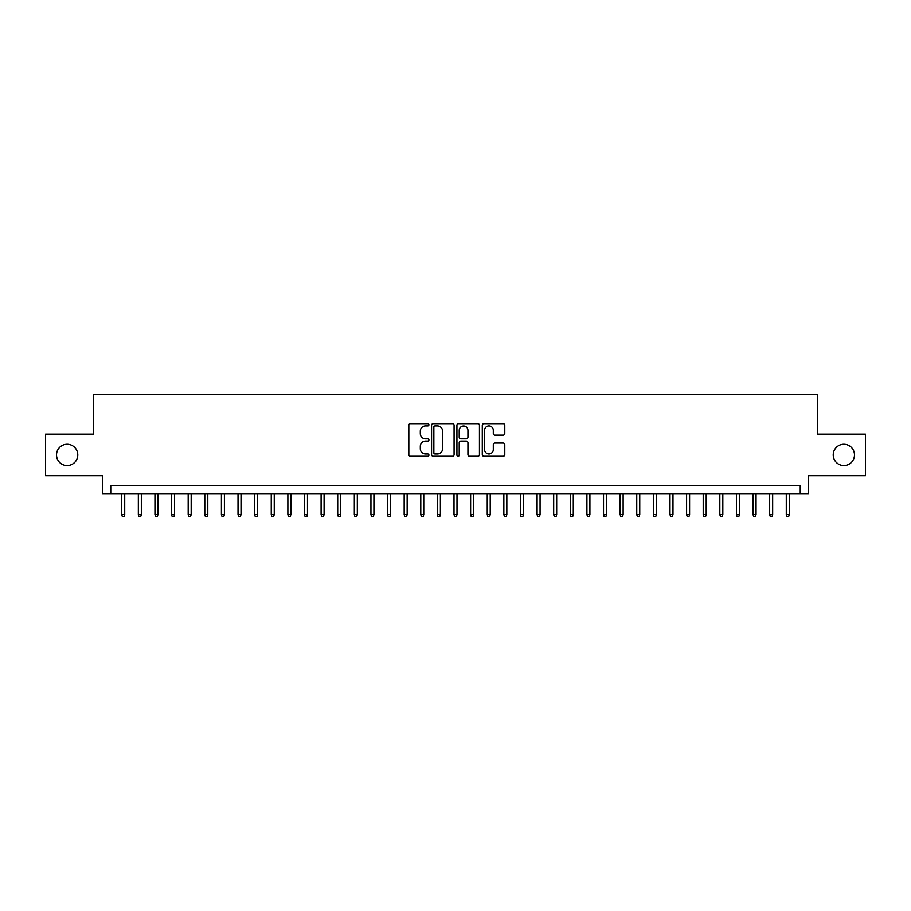 <?xml version="1.0" encoding="UTF-8"?>
<svg xmlns="http://www.w3.org/2000/svg" width="911" height="911" viewBox="0 0 911 911"><rect width="100%" height="100%" fill="white"/><g stroke="black" fill="none" stroke-linecap="round" stroke-linejoin="round"><path stroke-width="1.37" d="M428.922 424.799A1.139 1.139 0 0 0 427.771 423.661L410.451 423.661A1.628 1.628 0 0 0 408.823 425.289L408.823 454.646A1.628 1.628 0 0 0 410.451 456.274L427.771 456.274A1.139 1.139 0 0 0 428.922 455.136A1.139 1.139 0 0 0 427.771 453.985L425.539 453.985A5.215 5.215 0 0 1 420.313 448.77L420.313 446.322A5.215 5.215 0 0 1 425.539 441.106L427.771 441.106A1.139 1.139 0 0 0 428.922 439.967A1.139 1.139 0 0 0 427.771 438.829L425.539 438.829A5.215 5.215 0 0 1 420.313 433.602L420.313 431.165A5.215 5.215 0 0 1 425.539 425.938L427.771 425.938A1.139 1.139 0 0 0 428.922 424.799M833.223 454.919A10.636 10.636 0 0 0 843.848 465.555A10.636 10.636 0 0 0 854.484 454.919A10.636 10.636 0 0 0 843.848 444.283A10.636 10.636 0 0 0 833.223 454.919M56.516 454.919A10.636 10.636 0 0 0 67.152 465.555A10.636 10.636 0 0 0 77.777 454.919A10.636 10.636 0 0 0 67.152 444.283A10.636 10.636 0 0 0 56.516 454.919M503.157 435.151A1.628 1.628 0 0 0 504.785 433.522L504.785 425.289A1.628 1.628 0 0 0 503.157 423.661L483.912 423.661A1.628 1.628 0 0 0 482.283 425.289L482.283 454.646A1.628 1.628 0 0 0 483.912 456.274L503.157 456.274A1.628 1.628 0 0 0 504.785 454.646L504.785 444.693A1.628 1.628 0 0 0 503.157 443.065L494.924 443.065A1.628 1.628 0 0 0 493.295 444.693L493.295 449.624A4.361 4.361 0 0 1 488.934 453.985A4.361 4.361 0 0 1 484.572 449.624L484.572 430.299A4.361 4.361 0 0 1 488.934 425.938A4.361 4.361 0 0 1 493.295 430.299L493.295 433.522A1.628 1.628 0 0 0 494.924 435.151L503.157 435.151M800.245 493.967L808.547 493.967L808.547 475.69L865.45 475.69L865.45 434.148L817.679 434.148L817.679 394.281L93.321 394.281L93.321 434.148L45.55 434.148L45.55 475.69L102.453 475.69L102.453 493.967L800.245 493.967L800.245 485.654L110.755 485.654L110.755 493.967M454.077 425.289A1.628 1.628 0 0 0 452.437 423.661L433.203 423.661A1.628 1.628 0 0 0 431.563 425.289L431.563 454.646A1.628 1.628 0 0 0 433.203 456.274L452.437 456.274A1.628 1.628 0 0 0 454.077 454.646L454.077 425.289M458.563 423.661L477.797 423.661A1.628 1.628 0 0 1 479.437 425.289L479.437 454.646A1.628 1.628 0 0 1 477.797 456.274L469.564 456.274A1.628 1.628 0 0 1 467.935 454.646L467.935 442.735A1.628 1.628 0 0 0 466.307 441.106L460.841 441.106A1.628 1.628 0 0 0 459.212 442.735L459.212 455.136A1.139 1.139 0 0 1 458.074 456.274A1.139 1.139 0 0 1 456.923 455.136L456.923 425.289A1.628 1.628 0 0 1 458.563 423.661M434.991 425.938A1.139 1.139 0 0 0 433.852 427.088L433.852 452.847A1.139 1.139 0 0 0 434.991 453.985L437.36 453.985A5.215 5.215 0 0 0 442.575 448.77L442.575 431.165A5.215 5.215 0 0 0 437.36 425.938L434.991 425.938M467.935 430.391A4.361 4.361 0 0 0 463.574 426.018A4.361 4.361 0 0 0 459.212 430.391L459.212 437.189A1.628 1.628 0 0 0 460.841 438.829L466.307 438.829A1.628 1.628 0 0 0 467.935 437.189L467.935 430.391M124.716 514.567L124.055 516.719L122.393 516.719L121.721 514.567L124.716 514.567L124.716 493.967M121.721 514.567L121.721 493.967M141.33 514.567L140.67 516.719L139.007 516.719L138.335 514.567L141.33 514.567L141.33 493.967M138.335 514.567L138.335 493.967M157.945 514.567L157.284 516.719L155.622 516.719L154.95 514.567L157.945 514.567L157.945 493.967M154.95 514.567L154.95 493.967M174.559 514.567L173.899 516.719L172.236 516.719L171.564 514.567L174.559 514.567L174.559 493.967M171.564 514.567L171.564 493.967M191.173 514.567L190.501 516.719L188.85 516.719L188.178 514.567L191.173 514.567L191.173 493.967M188.178 514.567L188.178 493.967M207.788 514.567L207.116 516.719L205.465 516.719L204.793 514.567L207.788 514.567L207.788 493.967M204.793 514.567L204.793 493.967M224.402 514.567L223.73 516.719L222.079 516.719L221.407 514.567L224.402 514.567L224.402 493.967M221.407 514.567L221.407 493.967M241.016 514.567L240.345 516.719L238.682 516.719L238.022 514.567L241.016 514.567L241.016 493.967M238.022 514.567L238.022 493.967M257.631 514.567L256.959 516.719L255.296 516.719L254.636 514.567L257.631 514.567L257.631 493.967M254.636 514.567L254.636 493.967M274.245 514.567L273.573 516.719L271.911 516.719L271.25 514.567L274.245 514.567L274.245 493.967M271.25 514.567L271.25 493.967M290.86 514.567L290.188 516.719L288.525 516.719L287.865 514.567L290.86 514.567L290.86 493.967M287.865 514.567L287.865 493.967M307.474 514.567L306.802 516.719L305.139 516.719L304.479 514.567L307.474 514.567L307.474 493.967M304.479 514.567L304.479 493.967M324.088 514.567L323.416 516.719L321.754 516.719L321.093 514.567L324.088 514.567L324.088 493.967M321.093 514.567L321.093 493.967M340.703 514.567L340.031 516.719L338.368 516.719L337.708 514.567L340.703 514.567L340.703 493.967M337.708 514.567L337.708 493.967M357.317 514.567L356.645 516.719L354.983 516.719L354.322 514.567L357.317 514.567L357.317 493.967M354.322 514.567L354.322 493.967M373.92 514.567L373.259 516.719L371.597 516.719L370.936 514.567L373.92 514.567L373.92 493.967M370.936 514.567L370.936 493.967M390.534 514.567L389.874 516.719L388.211 516.719L387.551 514.567L390.534 514.567L390.534 493.967M387.551 514.567L387.551 493.967M407.149 514.567L406.488 516.719L404.826 516.719L404.165 514.567L407.149 514.567L407.149 493.967M404.165 514.567L404.165 493.967M423.763 514.567L423.103 516.719L421.44 516.719L420.78 514.567L423.763 514.567L423.763 493.967M420.78 514.567L420.78 493.967M440.377 514.567L439.717 516.719L438.054 516.719L437.394 514.567L440.377 514.567L440.377 493.967M437.394 514.567L437.394 493.967M456.992 514.567L456.331 516.719L454.669 516.719L454.008 514.567L456.992 514.567L456.992 493.967M454.008 514.567L454.008 493.967M473.606 514.567L472.946 516.719L471.283 516.719L470.623 514.567L473.606 514.567L473.606 493.967M470.623 514.567L470.623 493.967M490.22 514.567L489.56 516.719L487.897 516.719L487.237 514.567L490.22 514.567L490.22 493.967M487.237 514.567L487.237 493.967M506.835 514.567L506.174 516.719L504.512 516.719L503.851 514.567L506.835 514.567L506.835 493.967M503.851 514.567L503.851 493.967M523.449 514.567L522.789 516.719L521.126 516.719L520.466 514.567L523.449 514.567L523.449 493.967M520.466 514.567L520.466 493.967M540.064 514.567L539.403 516.719L537.741 516.719L537.08 514.567L540.064 514.567L540.064 493.967M537.08 514.567L537.08 493.967M556.678 514.567L556.017 516.719L554.355 516.719L553.683 514.567L556.678 514.567L556.678 493.967M553.683 514.567L553.683 493.967M573.292 514.567L572.632 516.719L570.969 516.719L570.297 514.567L573.292 514.567L573.292 493.967M570.297 514.567L570.297 493.967M589.907 514.567L589.246 516.719L587.584 516.719L586.912 514.567L589.907 514.567L589.907 493.967M586.912 514.567L586.912 493.967M606.521 514.567L605.861 516.719L604.198 516.719L603.526 514.567L606.521 514.567L606.521 493.967M603.526 514.567L603.526 493.967M623.135 514.567L622.475 516.719L620.812 516.719L620.14 514.567L623.135 514.567L623.135 493.967M620.14 514.567L620.14 493.967M639.75 514.567L639.089 516.719L637.427 516.719L636.755 514.567L639.75 514.567L639.75 493.967M636.755 514.567L636.755 493.967M656.364 514.567L655.704 516.719L654.041 516.719L653.369 514.567L656.364 514.567L656.364 493.967M653.369 514.567L653.369 493.967M672.978 514.567L672.318 516.719L670.655 516.719L669.984 514.567L672.978 514.567L672.978 493.967M669.984 514.567L669.984 493.967M689.593 514.567L688.921 516.719L687.27 516.719L686.598 514.567L689.593 514.567L689.593 493.967M686.598 514.567L686.598 493.967M706.207 514.567L705.535 516.719L703.884 516.719L703.212 514.567L706.207 514.567L706.207 493.967M703.212 514.567L703.212 493.967M722.822 514.567L722.15 516.719L720.499 516.719L719.827 514.567L722.822 514.567L722.822 493.967M719.827 514.567L719.827 493.967M739.436 514.567L738.764 516.719L737.101 516.719L736.441 514.567L739.436 514.567L739.436 493.967M736.441 514.567L736.441 493.967M756.05 514.567L755.378 516.719L753.716 516.719L753.055 514.567L756.05 514.567L756.05 493.967M753.055 514.567L753.055 493.967M772.665 514.567L771.993 516.719L770.33 516.719L769.67 514.567L772.665 514.567L772.665 493.967M769.67 514.567L769.67 493.967M789.279 514.567L788.607 516.719L786.945 516.719L786.284 514.567L789.279 514.567L789.279 493.967M786.284 514.567L786.284 493.967"/></g></svg>
